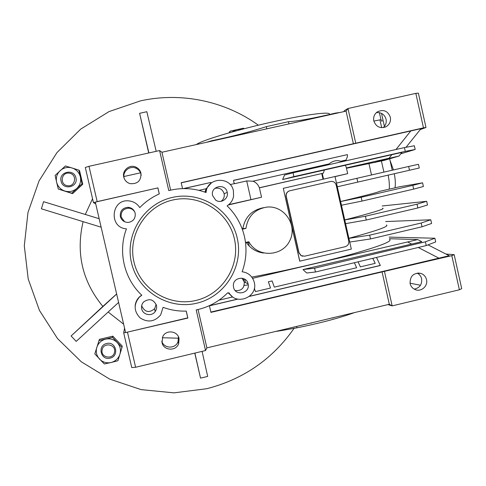 <?xml version="1.0" encoding="UTF-8"?>
<svg xmlns="http://www.w3.org/2000/svg" width="486" height="486" viewBox="0 0 486 486"><rect width="100%" height="100%" fill="white"/><g stroke="black" fill="none" stroke-linecap="round" stroke-linejoin="round"><path stroke-width="0.73" d="M131.475 262.683C124.677 234.301 143.971 203.622 172.396 197.419C200.73 190.785 231.032 209.995 237.241 238.225C243.869 266.358 224.963 296.764 196.702 303.215C168.545 310.092 137.854 291.157 131.475 262.683M234.374 238.741C228.475 211.932 199.703 193.707 172.809 200.007C145.824 205.906 127.514 235.024 133.966 261.96C140.017 288.988 169.14 306.97 195.882 300.451C222.716 294.328 240.673 265.459 234.374 238.741M235.194 290.525C241.414 291.078 244.434 288.222 244.258 281.953L242.034 278.186M233.559 287.293L233.371 285.841C232.727 277.142 246.505 275.295 248.085 283.848L248.091 283.879C250.582 293.155 235.352 296.752 233.559 287.293M141.681 305.639L141.76 306.016C144.919 312.273 149.226 313.166 154.669 308.695L156.146 304.388M141.718 308.871C141.189 306.241 141.833 303.932 143.637 301.934C149.299 298.106 153.57 299.261 156.456 305.408C156.929 307.681 156.486 309.764 155.119 311.654C151.626 316.738 142.841 314.922 141.718 308.871M134.895 212.303C133.541 209.764 131.427 208.391 128.547 208.178C123.195 208.767 120.741 211.738 121.178 217.096L124.641 221.774M120.352 216.556C119.89 210.997 122.442 207.911 128 207.303C131.712 207.668 134.093 209.63 135.157 213.19C135.703 218.184 133.522 221.252 128.62 222.394C124.392 222.521 121.64 220.577 120.352 216.556M221.027 201.344C223.609 199.467 224.647 196.939 224.137 193.774L224.113 193.665C222.533 189.182 219.429 187.426 214.794 188.392M212.595 195.566C210.092 186.217 225.407 182.748 227.199 192.249L227.223 192.359C228.876 198.689 220.826 204.065 215.638 200.08L212.595 195.566M198.069 309.527L206.884 347.885L205.542 350.54L196.204 309.928C208.373 307.371 218.84 301.697 227.6 292.894L229.015 292.851C236.263 306.144 258.339 297.001 254.275 282.427L253.947 281.23C251.882 275.732 247.951 272.573 242.143 271.765C246.317 260.253 247.088 248.51 244.452 236.554C241.651 224.635 235.862 214.387 227.096 205.821C230.643 203.561 232.806 200.354 233.572 196.204L233.408 190.834C230.741 175.847 206.811 177.305 206.076 192.547C193.871 188.058 181.436 187.408 168.782 190.585L159.584 150.557L88.987 166.309L97.176 201.605L157.914 187.882L159.299 193.902C151.905 197.207 145.393 201.775 139.761 207.607C137.252 203.713 133.699 201.483 129.088 200.912C111.136 198.47 108.36 227.8 126.439 228.827C117.752 251.493 124.088 278.77 141.803 295.239L139.5 296.995C133.589 304.108 133.753 311.046 139.986 317.814C147.701 322.832 154.591 321.866 160.666 314.916L163.077 307.334C170.568 310.092 178.295 311.344 186.266 311.095L187.863 318.057L125.588 332.564L95.317 202.115L157.914 187.882M211.465 182.815L206.198 188.714L204.928 192.122M141.177 175.428L140.989 174.243C140.29 171.515 138.674 169.529 136.135 168.29C129.987 165.137 122.259 171.388 124.1 178.034L124.222 178.508M123.76 177.08C121.889 170.307 129.756 163.952 136.013 167.16C138.595 168.423 140.241 170.44 140.952 173.216C141.226 180.719 137.605 184.194 130.096 183.641C126.785 182.608 124.671 180.421 123.76 177.08M383.181 127.636C385.714 125.382 386.674 122.563 386.06 119.185C384.517 114.38 381.273 112.211 376.34 112.667M373.807 120.923C373.157 117.15 374.335 114.131 377.349 111.865C383.466 109.083 387.804 110.863 390.349 117.211C391.011 121.342 389.602 124.501 386.109 126.694C380.192 128.839 376.091 126.919 373.807 120.923M417.146 273.108C419.485 274.311 420.979 276.212 421.617 278.812C422.176 284.492 419.71 287.931 414.218 289.121M410.093 283.551C409.947 275.981 413.562 272.61 420.937 273.43C423.865 274.511 425.724 276.577 426.514 279.644C428.239 286.12 420.961 292.365 415.001 289.51C412.432 288.326 410.792 286.339 410.093 283.551M162.002 342.569L162.846 336.415C166.242 329.435 177.682 330.923 179.061 338.511L178.666 343.687C176.005 351.512 163.466 350.685 162.002 342.569M381.516 113.366L384.414 126.39M379.463 113.013L379.858 112.764M248.243 284.808L244.179 285.501M311.538 322.862L332.716 317.801M296.636 326.428L296.952 327.813C319.764 323.251 338.949 318.178 354.507 312.589M329.308 114.556C332.211 111.087 305.955 114.356 270.088 122.454C234.264 130.515 200.748 140.746 196.35 144.567M275.495 331.482L282.293 330.437L282.166 329.885M178.453 336.768L178.034 341.713C175.495 349.161 163.642 348.717 161.789 341.093M228.141 292.876L231.931 296.247M336.172 185.075L348.735 240.983C349.094 243.869 347.909 245.776 345.194 246.706L304.655 256.189L301.144 255.624L298.975 252.599L286.284 196.496C285.908 193.823 286.947 191.952 289.395 190.883L330.523 181.46C333.378 181.108 335.261 182.311 336.172 185.075M302.772 256.237L300.974 255.6L298.811 252.574L286.126 196.532C285.756 193.865 286.789 191.994 289.237 190.931L289.583 190.828M399 156.049L401.94 152.385L391.88 154.669L388.964 158.333L399 156.049L384.207 160.38L346.482 168.271M329.034 163.91L252.805 181.223L329.034 163.91C332.94 160.823 336.853 159.937 340.765 161.243L341.962 161.723M327.819 164.918L328.852 163.952M391.88 154.669L389.031 158.217L346.463 167.913L345.412 165.246L282.627 179.528L293.909 176.612L405.275 151.371L415.172 149.475L400.822 153.776M282.627 179.528L284.541 175.039L293.04 172.785L293.909 176.612M293.04 172.785L404.431 147.592L405.275 151.371M404.431 147.592L414.345 145.764L415.172 149.475M261.541 197.225L259.36 187.754C258.145 184.571 256.013 182.384 252.957 181.187M259.36 187.754L323.342 173.18L259.415 187.845M324.369 170.033L323.342 173.18M337.302 186.782L357.769 182.098L356.918 178.301L408.635 166.479L409.473 170.252L419.284 168.004L418.464 164.298L408.635 166.479M357.769 182.098L409.473 170.252M388.964 158.333L374.84 162.506M391.85 154.682L345.412 165.246M389.031 158.217L374.906 162.403M335.024 176.637L347.684 173.636L324.217 178.982L335 176.521L351.311 249.118L299.71 261.17L291.928 226.768M324.217 178.982L283.295 188.325L299.783 261.182M344.762 219.964L365.417 216.234L366.268 220.024L417.857 207.959L417.018 204.193L426.678 201.307L382.16 205.985M365.417 216.234L417.018 204.193M417.857 207.959L427.504 205.001L426.678 201.307M341.451 205.226L362.021 201.07L361.171 197.28L412.827 185.348L413.665 189.115L423.397 186.515L422.571 182.815L399.31 186.831L379.347 191.423C379.323 191.94 366.414 195.305 340.613 201.52M362.021 201.07L413.665 189.115M412.827 185.348L422.571 182.815M348.893 238.371L369.658 235.169L370.508 238.948L422.042 226.78L421.204 223.013L430.784 219.781L385.641 221.561M369.658 235.169L421.204 223.013M422.042 226.78L431.604 223.475L430.784 219.781M315.457 272.002L306.696 272.998L303.003 269.578L314.6 268.199L315.457 272.002L426.222 245.576L425.39 241.815L434.879 238.231L389.116 237.119M314.6 268.199L425.39 241.815M426.222 245.576L435.699 241.919L434.879 238.231M372.798 258.321L375.186 263.363M389.231 189.151C389.584 185.33 389.231 180.658 388.168 175.136M252.805 181.223L246.694 180.932L234.623 183.672L233.851 182.438L233.614 180.421L347.417 154.621L347.399 156.674L346.05 160.04L340.765 161.243M228.329 204.977L261.547 197.243L228.742 204.649M198.987 190.348L206.198 188.714M395.975 149.506L410.767 130.959L395.999 149.5M210.948 183.161L210.851 182.457L183.769 188.592M210.851 182.457L183.295 188.598M233.614 180.421L233.851 182.438M233.596 180.33L347.417 154.621M340.911 161.212L346.05 160.04M411.672 244.069L421.812 241.688L417.723 239.586L407.608 241.961L411.672 244.069L407.608 241.961M303.003 269.578L411.642 244.063M389.474 238.717L417.723 239.586M291.199 223.548L283.295 188.325M323.02 179.261L321.756 173.648M242.089 228.657L245.952 228.408L242.307 229.246M245.509 242.502L248.802 241.736L249.458 242.842C258.534 257.908 282.688 256.42 289.911 240.442C297.766 224.763 283.83 204.885 266.504 207.151C254.67 209.332 247.817 216.416 245.952 228.408M242.879 228.487C244.993 216.993 251.882 210.055 263.54 207.68M263.552 253.03C256.304 252.064 250.557 248.553 246.299 242.496L249.458 242.842M336.476 183.088L356.918 178.301M371.498 174.966L368.989 163.752M366.268 220.024L345.589 223.645M344.75 219.921C373.041 212.674 385.677 208.767 382.652 208.202M340.619 201.538L361.171 197.28M370.508 238.948L349.726 242.052M348.881 238.304C377.069 230.656 389.578 226.221 386.406 225M372.817 258.315L375.21 263.357L360.363 266.857L358.067 261.839M354.379 262.719L356.645 267.737L354.355 262.726M356.645 267.737L274.311 287.135L272.099 280.926L268.345 281.801L272.099 280.926M270.532 288.028L268.345 281.801M268.357 281.807L270.544 288.028L255.454 291.582L254.348 288.271M232.745 296.934L219.004 300.172M249.403 296.405L380.344 265.514L376.498 257.44M249.573 296.266L380.319 265.417M418.258 247.477L438.888 258.163L418.239 247.483M410.767 130.959L421.016 128.638L406.029 147.294M230.164 184.583L234.568 183.58M181.217 182.839L410.737 130.971M124.562 328.129L123.681 332.795L125.588 332.564L187.766 317.862L186.205 311.095M141.712 295.154L139.506 296.843C136.985 299.273 135.533 302.225 135.151 305.694M125.85 228.76L126.439 228.827M159.244 193.926L157.877 187.979M407.578 241.961L252.611 278.314M251.778 277.093C283.575 271.158 323.706 261.966 351.651 254.221C380.07 246.153 392.724 241.196 389.614 239.349M237.812 299.139L209.423 305.834M209.405 305.743L237.599 299.09M210.857 312.067L438.858 258.157M438.888 258.163L449.198 255.721L428.038 244.877M97.176 201.605L93.458 202.626L95.736 203.938M420.275 129.562L425.979 127.478L423.482 127.867L181.187 182.712L182.542 188.617M353.383 143.795L346.068 111.13L347.982 108.512L344.416 110.644L343.796 111.634M355.74 143.176L347.982 108.512L415.834 93.373L423.482 127.867M170.641 190.129L161.941 152.252L159.584 150.557M209.387 305.664L210.93 312.383L382.069 271.917L389.316 304.266L392.159 305.882L387.901 304.607M445.899 254.032L454.167 254.658L451.81 255.636L382.069 271.917M384.481 271.559L392.159 305.882L459.379 289.796L451.81 255.636M88.987 166.309L85.299 167.482L93.458 202.626M415.834 93.373L418.373 93.142L425.979 127.478M346.068 111.13L161.941 152.252M206.015 189.072L206.38 190.688M123.681 332.795L131.761 367.592L135.612 367.27L127.508 332.327M205.542 350.54L135.612 367.27M206.884 347.885L389.316 304.266M459.379 289.796L461.7 288.66L454.167 254.658M123.887 176.533L140.521 172.803M206.088 192.438L205.56 190.123M420.505 285.246L410.026 283.204M231.348 295.725L230.091 294.376M245.448 282.53L244.683 279.152M243.559 278.6L243.796 280.58M381.692 121.397C382.543 120.552 381.953 120.036 379.937 119.848L373.849 121.099M381.686 127.69L379.937 119.848M311.24 322.935L311.599 323.129M332.77 318.051L333.554 317.601M339.945 112.497L335.711 113.044C313.95 118.226 298.197 121.111 288.453 121.707L266.322 126.646C251.037 131.645 232.891 136.329 211.884 140.697L206.155 142.38M266.322 126.646L266.814 128.826M211.969 141.08L211.884 140.697M335.711 113.044L335.796 113.426M288.945 123.887L288.453 121.707M282.293 330.437L296.952 327.813M390.027 160.392L393.447 169.948M394.304 173.727C395.397 179.571 395.628 184.267 394.997 187.827M294.261 328.086C272.664 359.033 243.492 379.244 206.744 388.721L174.018 392.858L141.116 389.62L109.678 379.11L81.314 361.803L57.494 338.529L39.469 310.457L28.206 278.994L24.3 245.77L27.975 212.497L39.05 180.914L56.929 152.64L80.676 129.136L109.034 111.592L140.527 100.857C181.156 91.848 224.994 101.07 258.352 125.188M92.553 198.725L85.305 214.46L99.162 218.712M83.1 221.64C75.755 253.194 82.341 281.455 102.85 306.417L116.634 293.969M108.153 312.024L123.644 324.186M162.257 337.746L178.635 338.201M194.777 353.115L200.53 378.114L204.12 377.3L207.686 376.389L202.091 351.366M109.708 264.147L108.129 257.331M102.85 306.417L71.102 335.978L76.217 341.379L118.596 302.432M116.646 294.036L71.102 335.978M194.892 353.085L200.53 378.114M224.174 193.932L224.532 193.592M156.188 151.316L146.833 111.719L139.591 113.317L148.716 152.981M148.898 152.938L139.591 113.317M85.305 214.46L43.576 201.684L41.377 208.816L101.131 227.187M99.168 218.718L43.576 201.684M110.073 358.127C119.605 356.232 116.051 340.929 106.671 343.523C97.121 345.412 100.693 360.74 110.073 358.127M112.491 337.399L121.992 347.46L117.916 360.733L111.087 362.507L104.332 363.971L94.806 353.917L99.405 339.343L112.843 336.166L112.491 337.399L98.889 340.619M112.843 336.166L122.235 346.105L121.992 347.46M111.087 362.507C106.61 363.419 102.753 362.283 99.521 359.099C96.52 355.697 95.608 351.803 96.793 347.405C98.281 343.098 101.234 340.346 105.65 339.137C110.134 338.238 113.991 339.38 117.211 342.563C120.206 345.965 121.105 349.853 119.927 354.245C118.444 358.54 115.498 361.298 111.087 362.507M102.09 350.011C103.129 341.998 116.19 344.058 114.55 351.967C113.524 359.974 100.462 357.933 102.09 350.011M229.671 132.648L230.103 131.171L243.462 128.195L244.033 128.766M228.918 132.86L230.103 131.171M231.907 132.022L236.895 129.562L241.433 129.446M61.066 181.181C62.925 190.743 78.489 187.244 75.919 177.858C74.085 168.302 58.502 171.771 61.066 181.181M82.025 183.726L71.758 193.191L58.296 189.054L56.607 182.177L55.118 175.422L65.416 165.957L78.866 170.118L79.613 170.835L82.735 184.279L82.025 183.726L78.866 170.118M82.735 184.279L72.59 193.635L71.758 193.191M72.59 193.635L58.296 189.054M56.607 182.177C55.72 177.682 56.911 173.83 60.173 170.616C63.648 167.634 67.615 166.753 72.062 167.962C76.411 169.48 79.182 172.445 80.372 176.861C81.247 181.345 80.062 185.196 76.812 188.404C73.343 191.387 69.389 192.274 64.936 191.071C60.58 189.564 57.804 186.6 56.607 182.177M69.443 173.216C77.56 174.298 75.373 187.347 67.354 185.676C59.231 184.607 61.418 171.534 69.443 173.216M323.555 179.134L322.285 173.484M383.897 172.135L381.419 161.012M250.934 199.576L246.694 180.932M248.468 242.733L249.239 246.11L248.468 242.733M248.085 283.848L244.251 281.929M128 207.303L128.547 208.178M136.013 167.16L136.135 168.29M420.937 273.43L418.221 273.017M381.024 120.006L379.384 112.661M178.666 343.687L178.034 341.713M386.109 126.694L384.699 127.296M227.223 192.359L224.137 193.774M155.119 311.654L154.669 308.695M347.678 173.605L346.409 167.956M392.22 170.234L389.669 158.782"/></g></svg>
